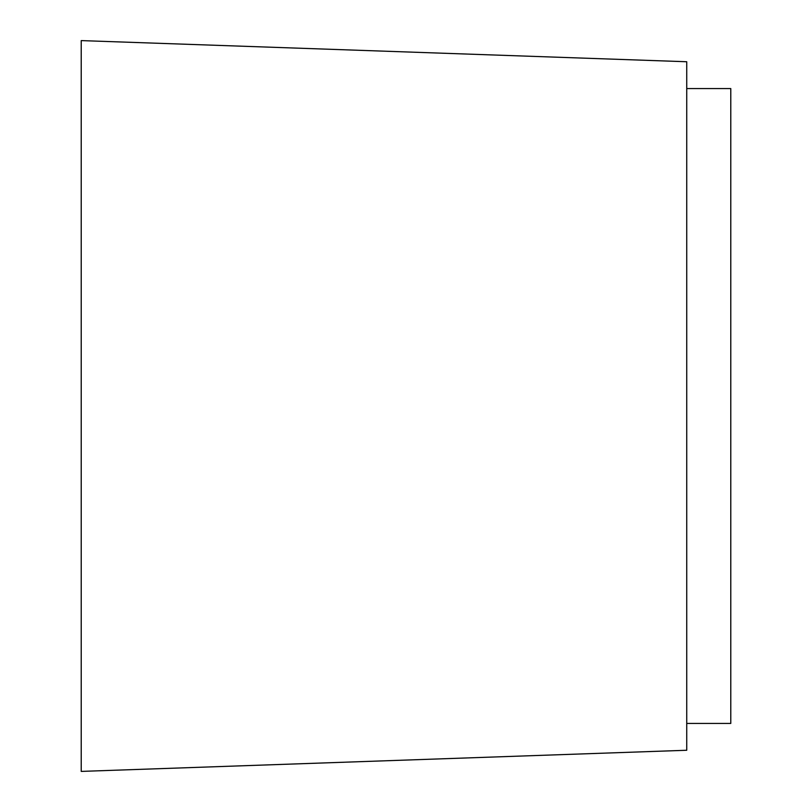 <?xml version="1.0" encoding="UTF-8"?>
<svg xmlns="http://www.w3.org/2000/svg" width="812" height="812" viewBox="0 0 812 812"><rect width="100%" height="100%" fill="white"/><g stroke="black" fill="none" stroke-linecap="round" stroke-linejoin="round"><path stroke-width="1.22" d="M686.739 88.559L730.78 88.559L730.78 723.441L686.739 723.441M81.22 40.6L81.22 771.4L686.739 750.258L686.739 61.742L81.22 40.6"/></g></svg>
